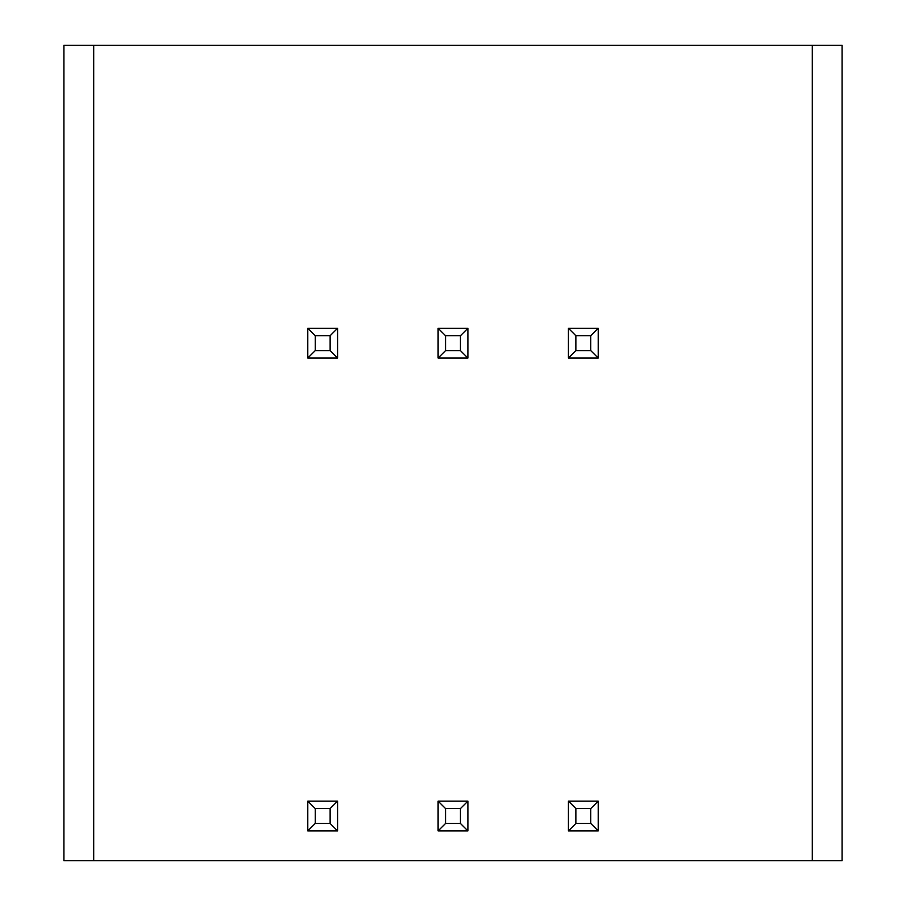 <?xml version="1.0" encoding="UTF-8"?>
<svg xmlns="http://www.w3.org/2000/svg" width="906" height="906" viewBox="0 0 906 906"><rect width="100%" height="100%" fill="white"/><g stroke="black" fill="none" stroke-linecap="round" stroke-linejoin="round"><path stroke-width="1.36" d="M812.297 45.3L842.082 45.3L842.082 860.7L63.918 860.7L63.918 45.3L812.297 45.3L812.297 860.7M568.424 328.266L568.424 358.051L575.865 350.611L590.757 350.611L598.209 358.051L598.209 328.266L568.424 328.266L575.865 335.718L575.865 350.611M568.424 358.051L598.209 358.051M590.757 350.611L590.757 335.718L598.209 328.266M590.757 335.718L575.865 335.718M575.865 823.463L590.757 823.463L590.757 808.571L575.865 808.571L575.865 823.463L568.424 830.915L598.209 830.915L598.209 801.13L568.424 801.13L575.865 808.571M590.757 823.463L598.209 830.915M590.757 808.571L598.209 801.13M568.424 801.13L568.424 830.915M438.108 328.266L438.108 358.051L445.548 350.611L460.452 350.611L467.892 358.051L467.892 328.266L438.108 328.266L445.548 335.718L445.548 350.611M438.108 358.051L467.892 358.051M460.452 350.611L460.452 335.718L467.892 328.266M460.452 335.718L445.548 335.718M445.548 823.463L460.452 823.463L460.452 808.571L445.548 808.571L445.548 823.463L438.108 830.915L467.892 830.915L467.892 801.13L438.108 801.13L445.548 808.571M460.452 823.463L467.892 830.915M460.452 808.571L467.892 801.13M438.108 801.13L438.108 830.915M307.791 328.266L307.791 358.051L315.243 350.611L330.135 350.611L337.576 358.051L337.576 328.266L307.791 328.266L315.243 335.718L315.243 350.611M307.791 358.051L337.576 358.051M330.135 350.611L330.135 335.718L337.576 328.266M330.135 335.718L315.243 335.718M315.243 823.463L330.135 823.463L330.135 808.571L315.243 808.571L315.243 823.463L307.791 830.915L337.576 830.915L337.576 801.13L307.791 801.13L315.243 808.571M330.135 823.463L337.576 830.915M330.135 808.571L337.576 801.13M307.791 801.13L307.791 830.915M93.703 45.3L93.703 860.7"/></g></svg>
